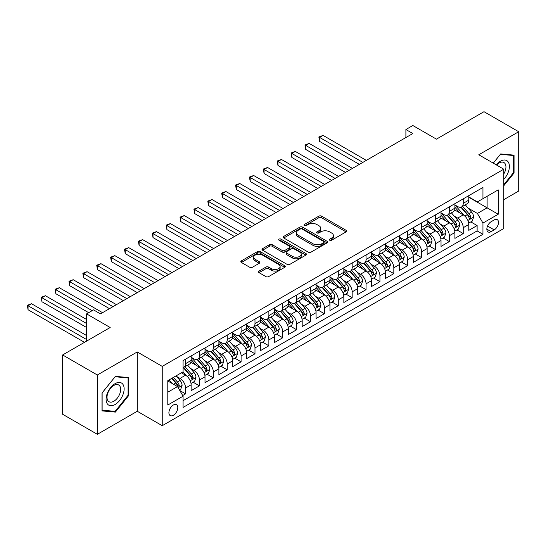 <?xml version="1.0" encoding="UTF-8"?>
<svg xmlns="http://www.w3.org/2000/svg" width="546" height="546" viewBox="0 0 546 546"><rect width="100%" height="100%" fill="white"/><g stroke="black" fill="none" stroke-linecap="round" stroke-linejoin="round"><path stroke-width="0.82" d="M329.716 240.24A1.351 0.778 0 0 0 331.627 240.24L346.103 231.879A1.925 1.112 0 0 0 346.669 231.095A1.925 1.112 0 0 0 346.103 230.31L321.574 216.148A1.925 1.112 0 0 0 318.85 216.148L304.368 224.502A1.351 0.778 0 0 0 303.979 225.054A1.351 0.778 0 0 0 304.368 225.607A1.351 0.778 0 0 0 306.279 225.607L308.156 224.522A6.17 3.563 0 0 1 316.871 224.522L318.919 225.703A6.17 3.563 0 0 1 320.727 228.221A6.17 3.563 0 0 1 318.919 230.74L317.042 231.818A1.351 0.778 0 0 0 316.646 232.371A1.351 0.778 0 0 0 317.042 232.924A1.351 0.778 0 0 0 318.953 232.924L320.823 231.838A6.17 3.563 0 0 1 329.545 231.838L331.593 233.019A6.17 3.563 0 0 1 333.394 235.538A6.17 3.563 0 0 1 331.593 238.056L329.716 239.141A1.351 0.778 0 0 0 329.32 239.687A1.351 0.778 0 0 0 329.716 240.24L329.716 239.141M173.355 415.274A6.286 3.624 120 0 0 177.457 409.739A6.286 3.624 120 0 0 176.495 404.702A6.286 3.624 120 0 0 173.355 405.016A6.286 3.624 120 0 0 169.246 410.551A6.286 3.624 120 0 0 170.209 415.588A6.286 3.624 120 0 0 173.355 415.274M259.022 271.062A1.925 1.112 0 0 0 258.463 271.847A1.925 1.112 0 0 0 259.022 272.638L265.909 276.61A1.925 1.112 0 0 0 268.632 276.61L284.712 267.322A1.925 1.112 0 0 0 285.278 266.537A1.925 1.112 0 0 0 284.712 265.752L260.183 251.59A1.925 1.112 0 0 0 257.459 251.59L241.38 260.872A1.925 1.112 0 0 0 240.813 261.657A1.925 1.112 0 0 0 241.38 262.449L249.693 267.247A1.925 1.112 0 0 0 252.416 267.247L259.295 263.274A1.925 1.112 0 0 0 259.862 262.483A1.925 1.112 0 0 0 259.295 261.698L255.173 259.316A5.153 2.976 0 0 1 253.665 257.214A5.153 2.976 0 0 1 256.845 254.463A5.153 2.976 0 0 1 262.469 255.112L278.617 264.435A5.153 2.976 0 0 1 280.125 266.537A5.153 2.976 0 0 1 276.945 269.287A5.153 2.976 0 0 1 271.321 268.639L268.632 267.09A1.925 1.112 0 0 0 265.909 267.09L259.022 271.062L259.022 272.638M503.774 199.659L518.7 191.045L518.7 131.729L483.995 111.691L436.438 139.141L412.837 125.512L405.896 129.525L412.837 133.531L100.464 313.882L93.523 309.869L86.582 313.882L86.582 341.134M97.338 375L97.338 434.309L137.258 411.268L137.258 351.952L97.338 375L62.633 354.955L110.183 327.504L86.582 313.882M137.258 351.952L162.244 366.38L503.774 169.199L503.774 228.515L162.244 425.696L162.244 366.38M518.7 131.729L478.787 154.771L503.774 169.199M308.285 252.143A1.925 1.112 0 0 0 311.015 252.143L327.095 242.854A1.925 1.112 0 0 0 327.661 242.069A1.925 1.112 0 0 0 327.095 241.284L302.566 227.122A1.925 1.112 0 0 0 299.843 227.122L283.756 236.404A1.925 1.112 0 0 0 283.197 237.189A1.925 1.112 0 0 0 283.756 237.981L308.285 252.143M279.6 240.533A1.351 0.778 0 0 1 280.965 240.725L280.965 239.121L305.903 253.515A1.925 1.112 0 0 1 306.47 254.306A1.925 1.112 0 0 1 305.903 255.091L289.824 264.373A1.925 1.112 0 0 1 287.1 264.373L262.571 250.211L262.571 248.642A1.925 1.112 0 0 0 262.005 249.426A1.925 1.112 0 0 0 262.571 250.211M262.571 248.642L269.451 244.663A1.925 1.112 0 0 1 272.174 244.663L282.125 250.409A1.925 1.112 0 0 0 284.848 250.409L289.414 247.775A1.925 1.112 0 0 0 289.981 246.983A1.925 1.112 0 0 0 289.414 246.198L279.061 240.22A1.351 0.778 0 0 1 278.665 239.667A1.351 0.778 0 0 1 279.497 238.95A1.351 0.778 0 0 1 280.965 239.121M97.338 434.309L62.633 414.271L62.633 354.955M182.692 395.536L185.572 393.871L179.811 390.547M176.529 376.392L180.016 378.405A7.856 4.532 60 0 1 185.572 388.022L191.12 384.814L191.12 390.67L199.454 385.858L193.134 382.214M190.411 368.373L193.898 370.386A7.856 4.532 60 0 1 199.454 380.009L205.009 376.801L205.009 382.65L213.336 377.846L207.023 374.194M204.3 360.36L207.78 362.373A7.856 4.532 60 0 1 213.336 371.99L218.891 368.782L218.891 374.638L227.218 369.826L220.905 366.182M218.182 352.347L221.669 354.354A7.856 4.532 60 0 1 227.218 363.977L232.773 360.769L232.773 366.619L241.1 361.814L234.787 358.162M232.064 344.328L235.551 346.341A7.856 4.532 60 0 1 241.1 355.958L246.655 352.757L246.655 358.606L254.989 353.794L248.669 350.15M245.946 336.316L249.433 338.329A7.856 4.532 60 0 1 254.989 347.945L260.538 344.738L260.538 350.587L268.871 345.782L262.551 342.13M259.828 328.296L263.315 330.31A7.856 4.532 60 0 1 268.871 339.926L274.426 336.725L274.426 342.574L282.753 337.762L276.433 334.118M273.717 320.284L277.197 322.297A7.856 4.532 60 0 1 282.753 331.913L288.308 328.706L288.308 334.561L296.635 329.75L290.322 326.105M287.599 312.264L291.086 314.278A7.856 4.532 60 0 1 296.635 323.901L302.191 320.693L302.191 326.542L310.517 321.737L304.204 318.086M301.481 304.252L304.968 306.265A7.856 4.532 60 0 1 310.517 315.881L316.073 312.674L316.073 318.53L324.406 313.718L318.086 310.073M315.363 296.239L318.85 298.246A7.856 4.532 60 0 1 324.406 307.869L329.955 304.661L329.955 310.51L338.288 305.705L331.968 302.054M329.245 288.22L332.732 290.233A7.856 4.532 60 0 1 338.288 299.85L343.837 296.649L343.837 302.498L352.17 297.686L345.85 294.041M343.134 280.207L346.614 282.221A7.856 4.532 60 0 1 352.17 291.837L357.726 288.629L357.726 294.485L366.052 289.673L359.739 286.022M357.016 272.188L360.497 274.201A7.856 4.532 60 0 1 366.052 283.824L371.608 280.617L371.608 286.466L379.934 281.654L373.621 278.01M370.898 264.175L374.385 266.189A7.856 4.532 60 0 1 379.934 275.805L385.49 272.597L385.49 278.453L393.823 273.642L387.503 269.997M384.78 256.156L388.267 258.169A7.856 4.532 60 0 1 393.823 267.793L399.372 264.585L399.372 270.434L407.705 265.629L401.385 261.978M398.662 248.143L402.149 250.157A7.856 4.532 60 0 1 407.705 259.773L413.254 256.565L413.254 262.421L421.587 257.61L415.267 253.965M412.544 240.131L416.032 242.137A7.856 4.532 60 0 1 421.587 251.761L427.143 248.553L427.143 254.402L435.469 249.597L429.149 245.946M426.433 232.111L429.914 234.125A7.856 4.532 60 0 1 435.469 243.741L441.025 240.54L441.025 246.389L449.351 241.578L443.038 237.933M440.315 224.099L443.802 226.112A7.856 4.532 60 0 1 449.351 235.729L454.907 232.521L454.907 238.377L463.233 233.565L463.233 227.716A7.856 4.532 -120 0 0 457.685 218.093L454.197 216.08M456.92 229.914L463.233 233.565M191.12 384.814A7.856 4.532 -120 0 0 185.572 375.198L181.402 372.795M205.009 376.801A7.856 4.532 -120 0 0 199.454 367.185L190.868 362.223M218.891 368.782A7.856 4.532 -120 0 0 213.336 359.166L204.75 354.211M232.773 360.769A7.856 4.532 -120 0 0 227.218 351.153L218.632 346.191M246.655 352.757A7.856 4.532 -120 0 0 241.1 343.134L232.514 338.179M260.538 344.738A7.856 4.532 -120 0 0 254.989 335.121L246.403 330.166M274.426 336.725A7.856 4.532 -120 0 0 268.871 327.102L260.285 322.147M288.308 328.706A7.856 4.532 -120 0 0 282.753 319.089L274.167 314.134M302.191 320.693A7.856 4.532 -120 0 0 296.635 311.077L288.049 306.115M316.073 312.674A7.856 4.532 -120 0 0 310.517 303.057L301.931 298.102M329.955 304.661A7.856 4.532 -120 0 0 324.406 295.045L315.82 290.083M343.837 296.649A7.856 4.532 -120 0 0 338.288 287.025L329.702 282.07M357.726 288.629A7.856 4.532 -120 0 0 352.17 279.013L343.584 274.058M371.608 280.617A7.856 4.532 -120 0 0 366.052 270.993L357.466 266.038M385.49 272.597A7.856 4.532 -120 0 0 379.934 262.981L371.348 258.026M399.372 264.585A7.856 4.532 -120 0 0 393.823 254.968L385.237 250.007M413.254 256.565A7.856 4.532 -120 0 0 407.705 246.949L399.119 241.994M427.143 248.553A7.856 4.532 -120 0 0 421.587 238.936L413.001 233.975M441.025 240.54A7.856 4.532 -120 0 0 435.469 230.917L426.883 225.962M454.907 232.521A7.856 4.532 -120 0 0 449.351 222.905L440.765 217.95M494.198 219.936L491.141 221.703A6.088 3.515 120 0 0 487.168 227.068A6.088 3.515 120 0 0 488.097 231.941A6.088 3.515 120 0 0 491.141 231.64L494.198 229.88A6.088 3.515 120 0 0 498.17 224.515A6.088 3.515 120 0 0 497.242 219.635A6.088 3.515 120 0 0 494.198 219.936M167.799 392.192L177.518 386.582L183.074 396.198L183.074 407.418L482.951 234.289L482.951 223.061L477.395 213.445L468.079 208.067M183.074 396.198L167.799 405.016L167.799 380.651L183.074 371.833L183.074 360.606L482.951 187.476L482.951 198.696L498.225 189.878L498.225 214.244L482.951 223.061M191.12 357.241L193.898 358.845A7.856 4.532 60 0 0 197.829 359.234L203.378 356.026A7.856 4.532 -120 0 0 205.009 352.436L205.009 347.945M205.009 349.228L207.78 350.832A7.856 4.532 60 0 0 211.712 351.221L217.26 348.014A7.856 4.532 -120 0 0 218.891 344.417L218.891 339.926M218.891 341.209L221.669 342.813A7.856 4.532 60 0 0 225.594 343.202L231.149 339.994A7.856 4.532 -120 0 0 232.773 336.404L232.773 331.913M232.773 333.197L235.551 334.8A7.856 4.532 60 0 0 239.476 335.189L245.031 331.982A7.856 4.532 -120 0 0 246.655 328.385L246.655 323.901M246.655 325.184L249.433 326.781A7.856 4.532 60 0 0 253.358 327.17L258.913 323.969A7.856 4.532 -120 0 0 260.538 320.372L260.538 315.881M260.538 317.165L263.315 318.768A7.856 4.532 60 0 0 267.247 319.157L272.795 315.95A7.856 4.532 -120 0 0 274.426 312.353L274.426 307.869M274.426 309.152L277.197 310.756A7.856 4.532 60 0 0 281.129 311.145L286.677 307.937A7.856 4.532 -120 0 0 288.308 304.34L288.308 299.85M288.308 301.133L291.086 302.737A7.856 4.532 60 0 0 295.011 303.126L300.566 299.918A7.856 4.532 -120 0 0 302.191 296.328L302.191 291.837M302.191 293.12L304.968 294.724A7.856 4.532 60 0 0 308.893 295.113L314.448 291.905A7.856 4.532 -120 0 0 316.073 288.308L316.073 283.818M316.073 285.101L318.85 286.705A7.856 4.532 60 0 0 322.775 287.094L328.33 283.886A7.856 4.532 -120 0 0 329.955 280.296L329.955 275.805M329.955 277.088L332.732 278.692A7.856 4.532 60 0 0 336.657 279.081L342.212 275.873A7.856 4.532 -120 0 0 343.837 272.277L343.837 267.793M343.837 269.076L346.614 270.673A7.856 4.532 60 0 0 350.546 271.062L356.094 267.861A7.856 4.532 -120 0 0 357.726 264.264L357.726 259.773M357.726 261.056L360.497 262.66A7.856 4.532 60 0 0 364.428 263.049L369.976 259.841A7.856 4.532 -120 0 0 371.608 256.245L371.608 251.761M371.608 253.044L374.385 254.648A7.856 4.532 60 0 0 378.31 255.037L383.865 251.829A7.856 4.532 -120 0 0 385.49 248.232L385.49 243.741M385.49 245.024L388.267 246.628A7.856 4.532 60 0 0 392.192 247.017L397.747 243.809A7.856 4.532 -120 0 0 399.372 240.22L399.372 235.729M399.372 237.012L402.149 238.616A7.856 4.532 60 0 0 406.074 239.005L411.629 235.797A7.856 4.532 -120 0 0 413.254 232.2L413.254 227.709M413.254 228.992L416.032 230.596A7.856 4.532 60 0 0 419.963 230.985L425.511 227.778A7.856 4.532 -120 0 0 427.143 224.188L427.143 219.697M427.143 220.98L429.914 222.584A7.856 4.532 60 0 0 433.845 222.973L439.393 219.765A7.856 4.532 -120 0 0 441.025 216.168L441.025 211.684M441.025 212.967L443.802 214.564A7.856 4.532 60 0 0 447.727 214.953L453.282 211.752A7.856 4.532 -120 0 0 454.907 208.156L454.907 203.665M183.074 400.689L477.122 230.917L477.122 225.546L468.789 230.357L468.789 224.508A7.856 4.532 -120 0 0 463.233 214.885L454.647 209.93M454.907 204.948L457.685 206.552A7.856 4.532 -120 0 0 461.609 206.941A7.856 4.532 -120 0 0 463.233 203.344L463.233 198.86M461.609 206.941L467.164 203.733A7.856 4.532 -120 0 0 468.789 200.136L468.789 195.652M185.572 359.166L185.572 363.656A7.856 4.532 60 0 1 183.941 367.253A7.856 4.532 60 0 1 183.074 367.567M183.941 367.253L189.496 364.046A7.856 4.532 -120 0 0 191.12 360.449L191.12 355.958M199.454 351.153L199.454 355.637A7.856 4.532 60 0 1 197.829 359.234M213.336 343.134L213.336 347.625A7.856 4.532 60 0 1 211.712 351.221M227.218 335.121L227.218 339.605A7.856 4.532 60 0 1 225.594 343.202M241.1 327.102L241.1 331.593A7.856 4.532 60 0 1 239.476 335.189M254.989 319.089L254.989 323.58A7.856 4.532 60 0 1 253.358 327.17M268.871 311.07L268.871 315.561A7.856 4.532 60 0 1 267.247 319.157M282.753 303.057L282.753 307.548A7.856 4.532 60 0 1 281.129 311.145M296.635 295.045L296.635 299.529A7.856 4.532 60 0 1 295.011 303.126M310.517 287.025L310.517 291.516A7.856 4.532 60 0 1 308.893 295.113M324.406 279.013L324.406 283.497A7.856 4.532 60 0 1 322.775 287.094M338.288 270.993L338.288 275.484A7.856 4.532 60 0 1 336.657 279.081M352.17 262.981L352.17 267.472A7.856 4.532 60 0 1 350.546 271.062M366.052 254.962L366.052 259.452A7.856 4.532 60 0 1 364.428 263.049M379.934 246.949L379.934 251.44A7.856 4.532 60 0 1 378.31 255.037M393.823 238.936L393.823 243.42A7.856 4.532 60 0 1 392.192 247.017M407.705 230.917L407.705 235.408A7.856 4.532 60 0 1 406.074 239.005M421.587 222.905L421.587 227.389A7.856 4.532 60 0 1 419.963 230.985M435.469 214.885L435.469 219.376A7.856 4.532 60 0 1 433.845 222.973M449.351 206.873L449.351 211.363A7.856 4.532 60 0 1 447.727 214.953M449.351 235.729L449.351 241.578M435.469 243.741L435.469 249.597M421.587 251.761L421.587 257.61M407.705 259.773L407.705 265.629M393.823 267.793L393.823 273.642M379.934 275.805L379.934 281.654M366.052 283.824L366.052 289.673M352.17 291.837L352.17 297.686M338.288 299.85L338.288 305.705M324.406 307.869L324.406 313.718M310.517 315.881L310.517 321.737M296.635 323.901L296.635 329.75M282.753 331.913L282.753 337.762M268.871 339.926L268.871 345.782M254.989 347.945L254.989 353.794M241.1 355.958L241.1 361.814M227.218 363.977L227.218 369.826M213.336 371.99L213.336 377.846M199.454 380.009L199.454 385.858M185.572 388.022L185.572 393.871M177.518 386.582L167.799 380.972M477.395 213.445L487.114 207.835L487.114 196.294L498.225 189.878M468.789 197.256L498.225 214.244M468.789 196.935L477.395 201.904L482.951 198.696M137.258 411.268L162.244 425.696M405.896 129.525L405.896 137.537M470.802 221.901L477.122 225.546M477.122 230.917L482.951 234.289M503.774 185.783L514.052 173L514.052 155.139L500.655 153.945L493.263 163.131M101.993 410.899L115.39 412.1L128.788 395.434L128.788 377.566L115.39 376.371L101.993 393.038L101.993 410.899M513.356 172.597L514.052 173M128.092 395.031L128.788 395.434M113.971 411.281L115.39 412.1M330.255 240.431L331.593 239.66A6.17 3.563 0 0 0 333.394 237.141L333.394 235.538M320.727 228.221L320.727 229.825A6.17 3.563 0 0 1 318.919 232.343L317.581 233.115M346.103 230.31L346.103 231.879L321.574 217.745A1.925 1.112 0 0 0 318.85 217.745L304.907 225.798M327.068 242.868L302.566 228.726A1.925 1.112 0 0 0 299.843 228.726L283.784 237.995M323.689 242.622A1.351 0.778 0 0 0 324.085 242.069A1.351 0.778 0 0 0 323.689 241.516L302.156 229.088A1.351 0.778 0 0 0 300.245 229.088L298.273 230.228A6.17 3.563 0 0 0 296.464 232.746A6.17 3.563 0 0 0 298.273 235.265L312.988 243.762A6.17 3.563 0 0 0 321.71 243.762L323.689 242.622L323.689 244.226A1.351 0.778 0 0 0 324.085 243.673L324.085 242.069M296.464 232.746L296.464 234.35A6.17 3.563 0 0 0 298.273 236.868L298.273 235.265M323.689 244.226L321.71 245.366A6.17 3.563 0 0 1 312.988 245.366L298.273 236.868M262.592 250.225L269.451 246.266L269.451 244.663M289.981 246.983L289.981 248.587A1.925 1.112 0 0 1 289.414 249.379L284.848 252.013A1.925 1.112 0 0 1 282.125 252.013L272.174 246.266A1.925 1.112 0 0 0 269.451 246.266M280.965 240.725L305.876 255.105M292.444 256.367A5.153 2.976 0 0 0 298.068 257.016A5.153 2.976 0 0 0 301.249 254.265A5.153 2.976 0 0 0 299.74 252.156L294.048 248.874A1.925 1.112 0 0 0 291.325 248.874L286.759 251.508A1.925 1.112 0 0 0 286.193 252.3A1.925 1.112 0 0 0 286.759 253.085L292.444 256.367L292.444 257.971A5.153 2.976 0 0 0 298.068 258.62A5.153 2.976 0 0 0 301.249 255.869L301.249 254.265M286.193 252.3L286.193 253.897A1.925 1.112 0 0 0 286.759 254.689L286.759 253.085M292.444 257.971L286.759 254.689M280.125 266.537L280.125 268.141A5.153 2.976 0 0 1 276.945 270.891A5.153 2.976 0 0 1 271.321 270.243L268.632 268.693A1.925 1.112 0 0 0 265.909 268.693L259.05 272.652M253.665 257.214L253.665 258.818A5.153 2.976 0 0 0 255.173 260.92L255.173 259.316M259.295 261.698L259.295 263.274L255.173 260.92M284.684 267.342L260.183 253.194A1.925 1.112 0 0 0 257.459 253.194L241.4 262.462M468.673 223.13L472.263 221.062L473.648 217.049A5.201 3.003 -120 0 0 471.621 212.169L465.281 204.825M464.004 215.397L456.483 206.688A15.022 8.675 -120 0 0 454.907 205.037M459.882 212.954L455.671 208.081A12.469 7.2 -120 0 0 454.907 207.241M366.332 160.381L323.082 135.415L319.615 137.421L319.615 141.428L359.391 164.394M460.899 207.221L467.321 214.653A5.201 3.003 60 0 1 469.171 218.236L469.553 218.85L470.256 218.755L470.836 217.274A5.201 3.003 -120 0 0 468.987 213.691L462.639 206.347M461.281 207.105L468.175 215.083A2.648 1.529 60 0 1 468.843 216.12L470.836 217.274M319.615 141.428L318.85 136.978L362.858 162.387M318.85 136.978L323.082 135.415M503.774 179.334A12.763 7.371 120 0 0 509.227 164.53A12.763 7.371 120 0 0 500.375 161.227A12.763 7.371 120 0 0 496.191 164.824M503.774 173.983A9.664 5.576 120 0 0 503.938 162.544A9.664 5.576 120 0 0 499.105 163.022A9.664 5.576 120 0 0 496.58 165.042M493.291 163.145L500.375 154.334L513.356 155.494L513.356 172.802L503.774 184.719M512.496 155.003L513.356 155.494M122.925 394.772A12.763 7.371 120 0 0 119.622 382.446A12.763 7.371 120 0 0 107.296 393.373A12.763 7.371 120 0 0 110.599 405.705A12.763 7.371 120 0 0 122.925 394.772M119.765 393.871A9.664 5.576 120 0 0 118.68 384.978A9.664 5.576 120 0 0 107.931 392.813A9.664 5.576 120 0 0 109.016 401.713A9.664 5.576 120 0 0 119.765 393.871M102.129 410.223L102.129 392.915L115.11 376.767L128.092 377.928L128.092 395.236L115.11 411.384L101.993 410.142M127.232 377.429L128.092 377.928M454.791 231.149L458.374 229.074L459.766 225.068A5.201 3.003 -120 0 0 457.739 220.181L451.399 212.838M450.122 223.41L442.601 214.701A15.022 8.675 -120 0 0 441.025 213.049M446 220.966L441.789 216.093A12.469 7.2 -120 0 0 441.025 215.26M352.45 168.4L309.2 143.427L305.733 145.434L305.733 149.44L345.502 172.406M447.017 215.24L453.433 222.666A5.201 3.003 60 0 1 455.289 226.249L455.671 226.87L456.374 226.767L456.954 225.286A5.201 3.003 -120 0 0 455.098 221.703L448.757 214.36M447.399 215.117L454.292 223.102A2.648 1.529 60 0 1 454.961 224.133L456.954 225.286M305.733 149.44L304.968 144.99L348.976 170.4M304.968 144.99L309.2 143.427M440.909 239.162L444.492 237.094L445.884 233.081A5.201 3.003 -120 0 0 443.857 228.201L437.51 220.85M436.24 231.429L428.719 222.713A15.022 8.675 -120 0 0 427.143 221.069M432.118 228.986L427.907 224.113A12.469 7.2 -120 0 0 427.143 223.273M338.561 176.413L295.318 151.447L291.844 153.446L291.844 157.46L331.62 180.419M433.135 223.253L439.55 230.685A5.201 3.003 60 0 1 441.407 234.268L441.782 234.882L442.485 234.787L443.072 233.306A5.201 3.003 -120 0 0 441.216 229.723L434.875 222.379M433.51 223.13L440.404 231.115A2.648 1.529 60 0 1 441.072 232.152L443.072 233.306M291.844 157.46L291.086 153.01L335.094 178.419M291.086 153.01L295.318 151.447M427.02 247.181L430.61 245.106L431.995 241.1A5.201 3.003 -120 0 0 429.975 236.213L423.628 228.87M422.358 239.441L414.837 230.733A15.022 8.675 -120 0 0 413.254 229.081M418.229 236.998L414.025 232.125A12.469 7.2 -120 0 0 413.254 231.286M324.679 184.432L281.436 159.459L277.962 161.466L277.962 165.472L317.738 188.438M419.253 231.272L425.668 238.698A5.201 3.003 60 0 1 427.525 242.281L427.9 242.902L428.603 242.799L429.19 241.318A5.201 3.003 -120 0 0 427.334 237.735L420.993 230.392M419.628 231.149L426.522 239.128A2.648 1.529 60 0 1 427.19 240.165L429.19 241.318M277.962 165.472L277.197 161.022L321.212 186.432M277.197 161.022L281.436 159.459M413.138 255.194L416.728 253.119L418.113 249.113A5.201 3.003 -120 0 0 416.086 244.226L409.746 236.882M408.476 247.461L400.948 238.745A15.022 8.675 -120 0 0 399.372 237.094M404.347 245.011L400.143 240.144A12.469 7.2 -120 0 0 399.372 239.305M310.797 192.445L267.554 167.479L264.08 169.478L264.08 173.492L303.856 196.451M405.371 239.285L411.786 246.71A5.201 3.003 60 0 1 413.643 250.3L414.018 250.914L414.721 250.812L415.308 249.338A5.201 3.003 -120 0 0 413.452 245.755L407.104 238.404M405.746 239.162L412.639 247.147A2.648 1.529 60 0 1 413.308 248.184L415.308 249.338M264.08 173.492L263.315 169.042L307.323 194.451M263.315 169.042L267.554 167.479M399.256 263.206L402.846 261.138L404.231 257.132A5.201 3.003 -120 0 0 402.204 252.245L395.864 244.901M394.594 255.473L387.066 246.765A15.022 8.675 -120 0 0 385.49 245.113M390.465 253.03L386.261 248.157A12.469 7.2 -120 0 0 385.49 247.318M296.915 200.457L253.665 175.491L250.198 177.498L250.198 181.504L289.974 204.47M391.489 247.297L397.904 254.729A5.201 3.003 60 0 1 399.754 258.313L400.136 258.927L400.839 258.831L401.419 257.35A5.201 3.003 -120 0 0 399.57 253.767L393.222 246.423M391.864 247.181L398.757 255.159A2.648 1.529 60 0 1 399.426 256.197L401.419 257.35M250.198 181.504L249.433 177.054L293.441 202.464M249.433 177.054L253.665 175.491M385.374 271.226L388.964 269.151L390.349 265.144A5.201 3.003 -120 0 0 388.322 260.258L381.982 252.914M380.705 263.486L373.184 254.777A15.022 8.675 -120 0 0 371.608 253.126M376.583 261.043L372.372 256.17A12.469 7.2 -120 0 0 371.608 255.337M283.033 208.476L239.783 183.511L236.316 185.51L236.316 189.517L276.092 212.483M377.6 255.316L384.015 262.742A5.201 3.003 60 0 1 385.872 266.325L386.254 266.946L386.957 266.844L387.537 265.37A5.201 3.003 -120 0 0 385.688 261.78L379.34 254.436M377.982 255.194L384.875 263.179A2.648 1.529 60 0 1 385.544 264.216L387.537 265.37M236.316 189.517L235.551 185.074L279.559 210.476M235.551 185.074L239.783 183.511M371.492 279.238L375.075 277.17L376.467 273.157A5.201 3.003 -120 0 0 374.44 268.277L368.093 260.933M366.823 271.505L359.302 262.797A15.022 8.675 -120 0 0 357.726 261.145M362.701 269.062L358.49 264.189A12.469 7.2 -120 0 0 357.726 263.349M269.144 216.489L225.901 191.523L222.427 193.53L222.427 197.536L262.203 220.495M363.718 263.329L370.133 270.761A5.201 3.003 60 0 1 371.99 274.345L372.365 274.959L373.068 274.863L373.655 273.382A5.201 3.003 -120 0 0 371.799 269.799L365.458 262.455M364.093 263.213L370.993 271.191A2.648 1.529 60 0 1 371.655 272.229L373.655 273.382M222.427 197.536L221.669 193.086L265.677 218.496M221.669 193.086L225.901 191.523M357.61 287.257L361.193 285.183L362.578 281.176A5.201 3.003 -120 0 0 360.558 276.29L354.211 268.946M352.941 279.518L345.42 270.809A15.022 8.675 -120 0 0 343.837 269.158M348.812 277.075L344.608 272.201A12.469 7.2 -120 0 0 343.837 271.369M255.262 224.508L212.019 199.536L208.545 201.542L208.545 205.549L248.321 228.515M349.836 271.348L356.251 278.774A5.201 3.003 60 0 1 358.108 282.357L358.483 282.978L359.186 282.876L359.773 281.395A5.201 3.003 -120 0 0 357.917 277.812L351.576 270.468M350.211 271.226L357.104 279.204A2.648 1.529 60 0 1 357.773 280.241L359.773 281.395M208.545 205.549L207.78 201.099L251.795 226.508M207.78 201.099L212.019 199.536M343.721 295.27L347.311 293.202L348.696 289.189A5.201 3.003 -120 0 0 346.669 284.309L340.329 276.959M339.059 287.537L331.538 278.822A15.022 8.675 -120 0 0 329.955 277.177M334.93 285.094L330.726 280.221A12.469 7.2 -120 0 0 329.955 279.381M241.38 232.521L198.137 207.555L194.663 209.555L194.663 213.568L234.439 236.527M335.954 279.361L342.369 286.793A5.201 3.003 60 0 1 344.226 290.376L344.601 290.991L345.304 290.895L345.891 289.414A5.201 3.003 -120 0 0 344.035 285.831L337.694 278.487M336.329 279.238L343.222 287.223A2.648 1.529 60 0 1 343.891 288.261L345.891 289.414M194.663 213.568L193.898 209.118L237.913 234.527M193.898 209.118L198.137 207.555M329.839 303.283L333.429 301.215L334.814 297.208A5.201 3.003 -120 0 0 332.787 292.322L326.447 284.978M325.177 295.55L317.649 286.841A15.022 8.675 -120 0 0 316.073 285.189M321.048 293.106L316.844 288.233A12.469 7.2 -120 0 0 316.073 287.394M227.498 240.54L184.248 215.568L180.781 217.574L180.781 221.58L220.557 244.547M322.072 287.38L328.487 294.806A5.201 3.003 60 0 1 330.337 298.389L330.719 299.01L331.422 298.908L332.009 297.427A5.201 3.003 -120 0 0 330.153 293.844L323.805 286.5M322.447 287.257L329.34 295.236A2.648 1.529 60 0 1 330.009 296.273L332.009 297.427M180.781 221.58L180.016 217.131L224.024 242.54M180.016 217.131L184.248 215.568M315.957 311.302L319.546 309.227L320.932 305.221A5.201 3.003 -120 0 0 318.905 300.334L312.565 292.99M311.288 303.562L303.767 294.854A15.022 8.675 -120 0 0 302.191 293.202M307.166 301.119L302.955 296.253A12.469 7.2 -120 0 0 302.191 295.413M213.616 248.553L170.366 223.587L166.899 225.587L166.899 229.6L206.675 252.559M308.183 295.393L314.598 302.818A5.201 3.003 60 0 1 316.455 306.408L316.837 307.023L317.54 306.92L318.12 305.446A5.201 3.003 -120 0 0 316.27 301.863L309.923 294.512M308.565 295.27L315.458 303.255A2.648 1.529 60 0 1 316.127 304.293L318.12 305.446M166.899 229.6L166.134 225.15L210.142 250.559M166.134 225.15L170.366 223.587M302.075 319.314L305.658 317.246L307.05 313.24A5.201 3.003 -120 0 0 305.023 308.353L298.676 301.01M297.406 311.582L289.885 302.873A15.022 8.675 -120 0 0 288.308 301.221M293.284 309.138L289.073 304.265A12.469 7.2 -120 0 0 288.308 303.426M199.734 256.565L156.484 231.6L153.016 233.606L153.016 237.612L192.786 260.579M294.301 303.405L300.716 310.838A5.201 3.003 60 0 1 302.573 314.421L302.955 315.035L303.658 314.94L304.238 313.459A5.201 3.003 -120 0 0 302.382 309.875L296.041 302.532M294.683 303.289L301.576 311.268A2.648 1.529 60 0 1 302.238 312.305L304.238 313.459M153.016 237.612L152.252 233.162L196.26 258.572M152.252 233.162L156.484 231.6M288.192 327.334L291.776 325.259L293.168 321.253A5.201 3.003 -120 0 0 291.141 316.366L284.794 309.022M283.524 319.594L276.003 310.886A15.022 8.675 -120 0 0 274.426 309.234M279.402 317.151L275.191 312.278A12.469 7.2 -120 0 0 274.426 311.445M185.845 264.585L142.602 239.619L139.128 241.619L139.128 245.625L178.904 268.591M280.419 311.425L286.834 318.85A5.201 3.003 60 0 1 288.691 322.433L289.066 323.055L289.769 322.952L290.356 321.478A5.201 3.003 -120 0 0 288.5 317.888L282.159 310.544M280.794 311.302L287.687 319.287A2.648 1.529 60 0 1 288.356 320.325L290.356 321.478M139.128 245.625L138.363 241.182L182.378 266.584M138.363 241.182L142.602 239.619M274.304 335.346L277.894 333.278L279.279 329.265A5.201 3.003 -120 0 0 277.259 324.385L270.912 317.042M269.642 327.614L262.121 318.905A15.022 8.675 -120 0 0 260.538 317.253M265.513 325.17L261.309 320.297A12.469 7.2 -120 0 0 260.538 319.458M171.963 272.597L128.719 247.631L125.246 249.638L125.246 253.644L165.022 276.604M266.537 319.437L272.952 326.87A5.201 3.003 60 0 1 274.809 330.453L275.184 331.067L275.887 330.972L276.474 329.491A5.201 3.003 -120 0 0 274.618 325.907L268.277 318.564M266.912 319.321L273.805 327.3A2.648 1.529 60 0 1 274.474 328.337L276.474 329.491M125.246 253.644L124.481 249.194L168.496 274.604M124.481 249.194L128.719 247.631M260.422 343.366L264.011 341.291L265.397 337.285A5.201 3.003 -120 0 0 263.37 332.398L257.03 325.054M255.76 335.626L248.232 326.918A15.022 8.675 -120 0 0 246.655 325.266M251.631 333.183L247.427 328.31A12.469 7.2 -120 0 0 246.655 327.477M158.081 280.617L114.837 255.644L111.364 257.651L111.364 261.657L151.14 284.623M252.655 327.457L259.07 334.882A5.201 3.003 60 0 1 260.927 338.465L261.302 339.086L262.005 338.984L262.592 337.503A5.201 3.003 -120 0 0 260.735 333.92L254.388 326.576M253.03 327.334L259.923 335.312A2.648 1.529 60 0 1 260.592 336.35L262.592 337.503M111.364 261.657L110.599 257.207L154.607 282.616M110.599 257.207L114.837 255.644M246.539 351.378L250.129 349.31L251.515 345.297A5.201 3.003 -120 0 0 249.488 340.417L243.147 333.067M241.878 343.646L234.35 334.93A15.022 8.675 -120 0 0 232.773 333.285M237.749 341.202L233.538 336.329A12.469 7.2 -120 0 0 232.773 335.49M144.199 288.629L100.949 263.663L97.481 265.663L97.481 269.676L137.258 292.636M238.766 335.469L245.188 342.902A5.201 3.003 60 0 1 247.038 346.485L247.42 347.099L248.123 347.003L248.703 345.522A5.201 3.003 -120 0 0 246.853 341.939L240.506 334.596M239.148 335.346L246.041 343.332A2.648 1.529 60 0 1 246.71 344.369L248.703 345.522M97.481 269.676L96.717 265.226L140.725 290.636M96.717 265.226L100.949 263.663M232.657 359.391L236.241 357.323L237.633 353.317A5.201 3.003 -120 0 0 235.606 348.43L229.265 341.086M227.989 351.658L220.468 342.949A15.022 8.675 -120 0 0 218.891 341.298M223.867 349.215L219.656 344.342A12.469 7.2 -120 0 0 218.891 343.502M130.317 296.649L87.067 271.676L83.599 273.683L83.599 277.689L123.369 300.655M224.884 343.489L231.299 350.914A5.201 3.003 60 0 1 233.156 354.497L233.538 355.118L234.241 355.016L234.821 353.535A5.201 3.003 -120 0 0 232.965 349.952L226.624 342.608M225.266 343.366L232.159 351.344A2.648 1.529 60 0 1 232.828 352.382L234.821 353.535M83.599 277.689L82.835 273.239L126.843 298.648M82.835 273.239L87.067 271.676M218.775 367.41L222.358 365.335L223.751 361.329A5.201 3.003 -120 0 0 221.724 356.442L215.377 349.099M214.107 359.671L206.586 350.962A15.022 8.675 -120 0 0 205.009 349.31M209.985 357.227L205.774 352.361A12.469 7.2 -120 0 0 205.009 351.522M116.428 304.661L73.184 279.695L69.711 281.695L69.711 285.708L109.487 308.667M211.002 351.501L217.417 358.927A5.201 3.003 60 0 1 219.274 362.517L219.649 363.131L220.352 363.029L220.939 361.554A5.201 3.003 -120 0 0 219.083 357.964L212.742 350.621M211.377 351.378L218.277 359.364A2.648 1.529 60 0 1 218.939 360.401L220.939 361.554M69.711 285.708L68.953 281.258L112.961 306.668M68.953 281.258L73.184 279.695M204.886 375.423L208.476 373.355L209.862 369.349A5.201 3.003 -120 0 0 207.842 364.462L201.494 357.118M200.225 367.69L192.704 358.981A15.022 8.675 -120 0 0 191.12 357.33M196.096 365.247L191.892 360.374A12.469 7.2 -120 0 0 191.12 359.534M102.546 312.674L59.302 287.708L55.828 289.714L55.828 293.721L88.664 312.674M197.12 359.514L203.535 366.946A5.201 3.003 60 0 1 205.392 370.529L205.767 371.143L206.47 371.048L207.057 369.567A5.201 3.003 -120 0 0 205.2 365.984L198.86 358.64M197.495 359.398L204.388 367.376A2.648 1.529 60 0 1 205.057 368.413L207.057 369.567M55.828 293.721L55.064 289.271L92.138 310.674M55.064 289.271L59.302 287.708M191.004 383.442L194.594 381.367L195.98 377.361A5.201 3.003 -120 0 0 193.953 372.474L187.612 365.131M186.343 375.703L183.019 371.86M182.214 373.259L181.675 372.638M86.582 319.492L45.42 295.727L41.946 297.727L41.946 301.733L86.582 327.504M183.238 367.533L189.653 374.959A5.201 3.003 60 0 1 191.51 378.542L191.885 379.163L192.588 379.06L193.175 377.586A5.201 3.003 -120 0 0 191.318 373.996L184.971 366.653M183.613 367.41L190.506 375.395A2.648 1.529 60 0 1 191.175 376.433L193.175 377.586M41.946 301.733L41.182 297.29L86.582 323.498M41.182 297.29L45.42 295.727M179.532 390.069L180.712 389.387L182.098 385.374A5.201 3.003 -120 0 0 180.071 380.494L176.078 375.866M172.352 383.599L169.137 379.873M168.332 381.279L167.799 380.658M86.582 335.524L31.532 303.74L28.064 305.746L28.064 309.753L84.5 342.335M171.772 378.351L175.771 382.978A5.201 3.003 60 0 1 177.621 386.561L178.003 387.175L178.706 387.08L179.293 385.599A5.201 3.003 -120 0 0 177.436 382.016L173.444 377.388M172.099 378.166L176.624 383.408A2.648 1.529 60 0 1 177.293 384.445L179.293 385.599M28.064 309.753L27.3 305.303L86.582 339.53M27.3 305.303L31.532 303.74M180.016 378.405L185.572 375.198M193.898 370.386L199.454 367.185M207.78 362.373L213.336 359.166M221.669 354.354L227.218 351.153M235.551 346.341L241.1 343.134M249.433 338.329L254.989 335.121M263.315 330.31L268.871 327.102M277.197 322.297L282.753 319.089M291.086 314.278L296.635 311.077M304.968 306.265L310.517 303.057M318.85 298.246L324.406 295.045M332.732 290.233L338.288 287.025M346.614 282.221L352.17 279.013M360.497 274.201L366.052 270.993M374.385 266.189L379.934 262.981M388.267 258.169L393.823 254.968M402.149 250.157L407.705 246.949M416.032 242.137L421.587 238.936M429.914 234.125L435.469 230.917M443.802 226.112L449.351 222.905M457.685 218.093L463.233 214.885M463.233 203.344L468.789 200.136M185.572 363.656L191.12 360.449M199.454 355.637L205.009 352.436M213.336 347.625L218.891 344.417M227.218 339.605L232.773 336.404M241.1 331.593L246.655 328.385M254.989 323.58L260.538 320.372M268.871 315.561L274.426 312.353M282.753 307.548L288.308 304.34M296.635 299.529L302.191 296.328M310.517 291.516L316.073 288.308M324.406 283.497L329.955 280.296M338.288 275.484L343.837 272.277M352.17 267.472L357.726 264.264M366.052 259.452L371.608 256.245M379.934 251.44L385.49 248.232M393.823 243.42L399.372 240.22M407.705 235.408L413.254 232.2M421.587 227.389L427.143 224.188M435.469 219.376L441.025 216.168M449.351 211.363L454.907 208.156M463.233 227.716L468.789 224.508M487.537 226.03L494.198 229.88M486.841 229.156L491.141 231.64M331.593 239.66L331.593 238.056M317.042 232.924L317.042 231.818M318.919 232.343L318.919 230.74M304.368 225.607L304.368 224.502M318.85 217.745L318.85 216.148M321.574 217.745L321.574 216.148M283.756 237.981L283.756 236.404M299.843 228.726L299.843 227.122M302.566 228.726L302.566 227.122M327.095 242.854L327.095 241.284M312.988 245.366L312.988 243.762M321.71 245.366L321.71 243.762M272.174 246.266L272.174 244.663M282.125 252.013L282.125 250.409M284.848 252.013L284.848 250.409M289.414 249.379L289.414 247.775M305.903 255.091L305.903 253.515M265.909 268.693L265.909 267.09M268.632 268.693L268.632 267.09M271.321 270.243L271.321 268.639M241.38 262.449L241.38 260.872M257.459 253.194L257.459 251.59M260.183 253.194L260.183 251.59M284.712 267.322L284.712 265.752M467.881 220.461L473.614 217.151M456.483 206.688L457.2 206.272M468.987 213.691L471.621 212.169M464.837 216.086L467.321 214.653M453.999 228.481L459.732 225.17M442.601 214.701L443.318 214.291M455.098 221.703L457.739 220.181M450.955 224.099L453.433 222.666M440.11 236.493L445.85 233.183M428.719 222.713L429.436 222.304M441.216 229.723L443.857 228.201M437.073 232.118L439.55 230.685M426.228 244.512L431.961 241.195M414.837 230.733L415.547 230.316M427.334 237.735L429.975 236.213M423.184 240.131L425.668 238.698M412.346 252.525L418.079 249.215M400.948 238.745L401.665 238.336M413.452 245.755L416.086 244.226M409.302 248.143L411.786 246.71M398.464 260.538L404.197 257.227M387.066 246.765L387.783 246.348M399.57 253.767L402.204 252.245M395.42 256.163L397.904 254.729M384.582 268.557L390.315 265.247M373.184 254.777L373.901 254.368M385.688 261.78L388.322 260.258M381.538 264.175L384.015 262.742M370.693 276.569L376.433 273.259M359.302 262.797L360.019 262.38M371.799 269.799L374.44 268.277M367.656 272.195L370.133 270.761M356.811 284.589L362.544 281.279M345.42 270.809L346.137 270.4M357.917 277.812L360.558 276.29M353.767 280.207L356.251 278.774M342.929 292.601L348.662 289.291M331.538 278.822L332.248 278.412M344.035 285.831L346.669 284.309M339.885 288.227L342.369 286.793M329.047 300.621L334.78 297.304M317.649 286.841L318.366 286.425M330.153 293.844L332.787 292.322M326.003 296.239L328.487 294.806M315.165 308.633L320.898 305.323M303.767 294.854L304.484 294.444M316.27 301.863L318.905 300.334M312.121 304.252L314.598 302.818M301.283 316.646L307.016 313.336M289.885 302.873L290.602 302.457M302.382 309.875L305.023 308.353M298.239 312.271L300.716 310.838M287.394 324.665L293.134 321.355M276.003 310.886L276.72 310.476M288.5 317.888L291.141 316.366M284.357 320.284L286.834 318.85M273.512 332.678L279.245 329.368M262.121 318.905L262.831 318.489M274.618 325.907L277.259 324.385M270.468 328.303L272.952 326.87M259.63 340.697L265.363 337.387M248.232 326.918L248.949 326.508M260.735 333.92L263.37 332.398M256.586 336.316L259.07 334.882M245.748 348.71L251.481 345.4M234.35 334.93L235.067 334.521M246.853 341.939L249.488 340.417M242.704 344.328L245.188 342.902M231.866 356.729L237.599 353.412M220.468 342.949L221.185 342.533M232.965 349.952L235.606 348.43M228.822 352.347L231.299 350.914M217.977 364.742L223.717 361.432M206.586 350.962L207.303 350.552M219.083 357.964L221.724 356.442M214.94 360.36L217.417 358.927M204.095 372.754L209.828 369.444M192.704 358.981L193.414 358.565M205.2 365.984L207.842 364.462M201.051 368.379L203.535 366.946M190.213 380.774L195.946 377.463M191.318 373.996L193.953 372.474M187.169 376.392L189.653 374.959M178.18 387.721L182.064 385.476M177.436 382.016L180.071 380.494M173.526 384.275L175.771 382.978"/></g></svg>
